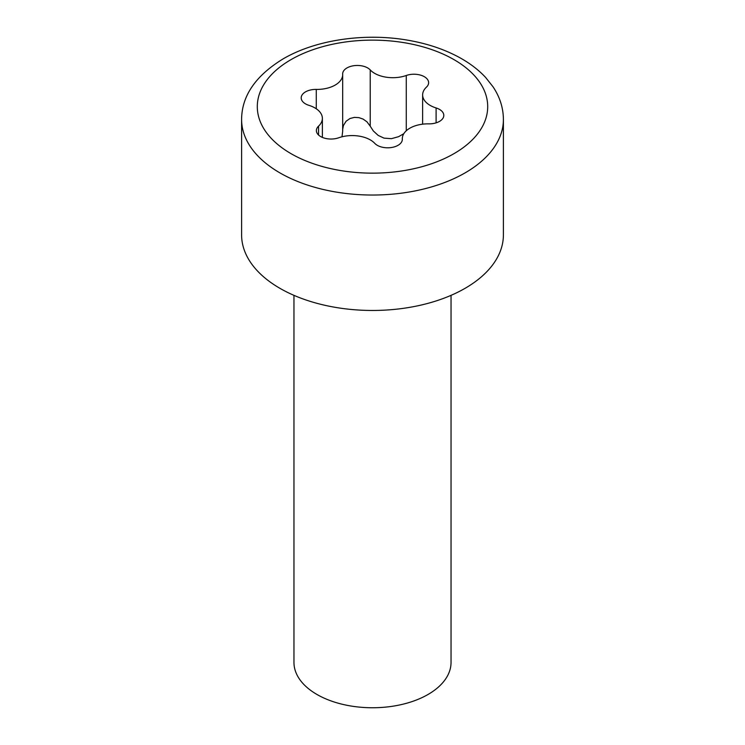 <?xml version="1.0" encoding="UTF-8"?>
<svg xmlns="http://www.w3.org/2000/svg" width="745" height="745" viewBox="0 0 745 745"><rect width="100%" height="100%" fill="white"/><g stroke="black" fill="none" stroke-linecap="round" stroke-linejoin="round"><path stroke-width="1.12" d="M503.396 234.889A130.897 75.571 180 0 1 465.057 288.334A130.897 75.571 180 0 1 279.943 288.334A130.897 75.571 180 0 1 241.603 234.889L241.603 119.461A130.897 75.571 180 0 0 322.408 189.286A130.897 75.571 180 0 0 465.057 172.905A130.897 75.571 180 0 0 503.396 119.461L503.396 234.889M305.487 91.886A14.658 8.465 180 0 1 316.28 89.409A25.656 14.816 180 0 0 335.166 85.079A25.656 14.816 180 0 0 342.681 74.602A25.656 14.816 180 0 0 342.672 74.174A14.658 8.465 180 0 1 342.663 73.932A14.658 8.465 180 0 1 346.956 67.944A14.658 8.465 180 0 1 370.228 69.918A25.656 14.816 180 0 0 406.276 75.487A14.658 8.465 180 0 1 421.111 75.301A14.658 8.465 180 0 1 428.626 82.695A14.658 8.465 180 0 1 426.447 87.137A25.656 14.816 180 0 0 422.629 94.913A25.656 14.816 180 0 0 436.104 107.951A14.658 8.465 0 0 1 443.806 115.401A14.658 8.465 0 0 1 439.513 121.388A14.658 8.465 0 0 1 428.72 123.856A25.656 14.816 180 0 0 409.834 128.196A25.656 14.816 180 0 0 402.319 138.663A25.656 14.816 180 0 0 402.328 139.092A14.658 8.465 0 0 1 402.337 139.343A14.658 8.465 0 0 1 398.044 145.322A14.658 8.465 0 0 1 374.772 143.357A25.656 14.816 180 0 0 338.724 137.778A14.658 8.465 0 0 1 323.889 137.965A14.658 8.465 0 0 1 316.374 130.58A14.658 8.465 0 0 1 318.553 126.138A25.656 14.816 180 0 0 322.371 118.362A25.656 14.816 180 0 0 308.896 105.324A14.658 8.465 180 0 1 301.194 97.874A14.658 8.465 180 0 1 305.487 91.886M342.681 74.602L342.681 131.204L342.002 136.791M342.681 129.351L343.426 125.523L346.071 121.258L349.982 118.52L354.387 117.375L358.857 117.617L363.122 119.098L366.931 121.798L370.228 126.194L370.228 69.918M293.958 295.346L293.958 662.407A78.542 45.343 0 0 0 316.96 694.47A78.542 45.343 0 0 0 428.04 694.47A78.542 45.343 0 0 0 451.042 662.407L451.042 295.346M403.818 133.681L398.631 136.661L391.414 138.682L384.001 138.123L378.199 135.422L373.31 130.934L370.228 126.194M453.956 153.666A115.186 66.501 180 0 1 291.044 153.666A115.186 66.501 180 0 1 291.044 59.609A115.186 66.501 180 0 1 453.956 59.609A115.186 66.501 180 0 1 453.956 153.666M316.28 108.779L316.28 89.409M436.104 122.85L436.104 107.951M402.328 139.585L402.328 139.092M406.276 130.766L406.276 75.487M318.553 135.022L318.553 126.138M503.396 119.461C503.313 107.895 499.858 97.008 493.032 86.802L485.6 77.424C478.104 69.397 468.829 62.45 457.775 56.601C443.554 49.114 427.49 43.75 409.592 40.519C366.074 32.482 316.234 39.476 283.193 58.836C255.61 75.692 241.743 95.909 241.603 119.461M402.319 139.743L402.319 138.663M422.629 124.182L422.629 94.913M322.371 137.406L322.371 118.362"/></g></svg>

